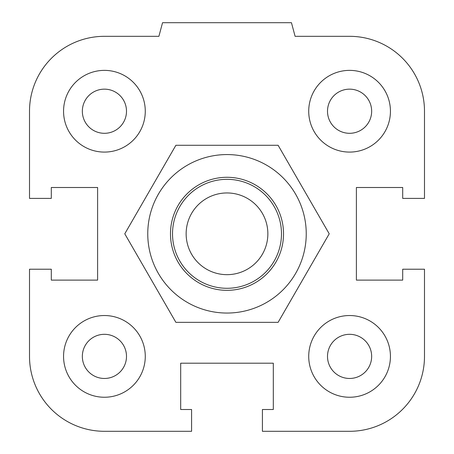 <?xml version="1.0" encoding="UTF-8"?>
<svg xmlns="http://www.w3.org/2000/svg" width="454" height="454" viewBox="0 0 454 454"><rect width="100%" height="100%" fill="white"/><g stroke="black" fill="none" stroke-linecap="round" stroke-linejoin="round"><path stroke-width="0.68" d="M327.504 356.39A22.076 22.076 0 0 1 349.58 334.314A22.076 22.076 0 0 1 371.656 356.39A22.076 22.076 0 0 1 349.58 378.466A22.076 22.076 0 0 1 327.504 356.39M308.72 356.39A40.86 40.86 0 0 1 370.01 321.006A40.86 40.86 0 0 1 370.01 391.774A40.86 40.86 0 0 1 308.72 356.39M82.344 356.39A22.076 22.076 0 0 1 104.42 334.314A22.076 22.076 0 0 1 126.496 356.39A22.076 22.076 0 0 1 104.42 378.466A22.076 22.076 0 0 1 82.344 356.39M63.56 356.39A40.86 40.86 0 0 1 124.85 321.006A40.86 40.86 0 0 1 124.85 391.774A40.86 40.86 0 0 1 63.56 356.39M82.344 111.23A22.076 22.076 0 0 1 104.42 89.154A22.076 22.076 0 0 1 126.496 111.23A22.076 22.076 0 0 1 104.42 133.306A22.076 22.076 0 0 1 82.344 111.23M63.56 111.23A40.86 40.86 0 0 1 124.85 75.846A40.86 40.86 0 0 1 124.85 146.614A40.86 40.86 0 0 1 63.56 111.23M327.504 111.23A22.076 22.076 0 0 1 349.58 89.154A22.076 22.076 0 0 1 371.656 111.23A22.076 22.076 0 0 1 349.58 133.306A22.076 22.076 0 0 1 327.504 111.23M308.72 111.23A40.86 40.86 0 0 1 370.01 75.846A40.86 40.86 0 0 1 370.01 146.614A40.86 40.86 0 0 1 308.72 111.23M262.412 409.508L273.308 409.508L273.308 363.2L180.692 363.2L180.692 409.508L191.588 409.508L191.588 431.3L104.42 431.3A74.91 74.91 0 0 1 29.51 356.39L29.51 269.222L51.302 269.222L51.302 280.118L97.61 280.118L97.61 187.502L51.302 187.502L51.302 198.398L29.51 198.398L29.51 111.23A74.91 74.91 0 0 1 104.42 36.32L158.9 36.32L162.549 22.7L291.451 22.7L295.1 36.32L349.58 36.32A74.91 74.91 0 0 1 424.49 111.23L424.49 198.398L402.698 198.398L402.698 187.502L356.39 187.502L356.39 280.118L402.698 280.118L402.698 269.222L424.49 269.222L424.49 356.39A74.91 74.91 0 0 1 349.58 431.3L262.412 431.3L262.412 409.508M281.48 233.81A54.48 54.48 0 0 0 199.76 186.628A54.48 54.48 0 0 0 199.76 280.992A54.48 54.48 0 0 0 281.48 233.81M267.86 233.81A40.86 40.86 0 0 1 206.57 269.194A40.86 40.86 0 0 1 206.57 198.426A40.86 40.86 0 0 1 267.86 233.81M175.885 322.34L124.776 233.81L175.885 145.28L278.115 145.28L329.224 233.81L278.115 322.34L175.885 322.34M187.377 165.188A79.24 79.24 0 0 0 187.377 302.432A79.24 79.24 0 0 0 306.24 233.81A79.24 79.24 0 0 0 187.377 165.188M255.262 282.763A56.523 56.523 0 0 1 170.477 233.81A56.523 56.523 0 0 1 255.262 184.857A56.523 56.523 0 0 1 255.262 282.763"/></g></svg>
